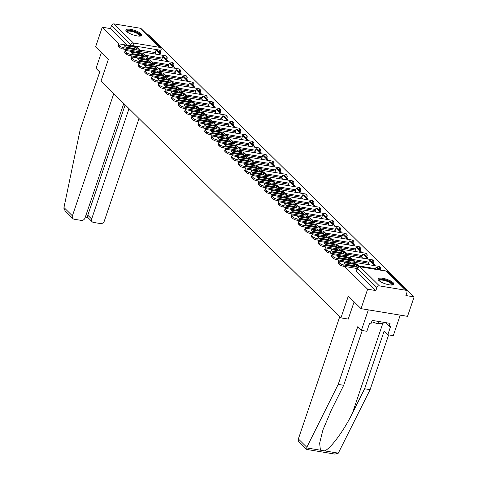 <?xml version="1.0" encoding="UTF-8"?>
<svg xmlns="http://www.w3.org/2000/svg" width="478" height="478" viewBox="0 0 478 478"><rect width="100%" height="100%" fill="white"/><g stroke="black" fill="none" stroke-linecap="round" stroke-linejoin="round"><path stroke-width="0.72" d="M141.064 33.813A8.389 2.366 18.7 0 0 132.478 29.75A8.389 2.366 18.7 0 0 125.863 29.923A8.389 2.366 18.7 0 0 126.556 31.417A8.389 2.366 18.7 0 0 135.143 35.48A8.389 2.366 18.7 0 0 141.757 35.3A8.389 2.366 18.7 0 0 141.064 33.813M393.185 282.725A8.389 2.366 18.7 0 0 384.605 278.662A8.389 2.366 18.7 0 0 377.99 278.841A8.389 2.366 18.7 0 0 378.684 280.329A8.389 2.366 18.7 0 0 387.27 284.392A8.389 2.366 18.7 0 0 393.878 284.219A8.389 2.366 18.7 0 0 393.185 282.725M344.578 266.455L367.63 289.208L361.045 308.657L407.531 316.34L414.115 296.892L148.742 34.9L147.248 34.655M361.045 308.657L348.313 296.079L340.939 317.87L101.031 81.021L108.41 59.23L95.678 46.659L102.256 27.216L119.249 43.994M124.591 49.264L125.917 50.572M131.259 55.848L132.585 57.157M137.921 62.427L139.247 63.735M144.589 69.011L145.915 70.32M151.257 75.59L152.584 76.898M157.919 82.174L159.252 83.483M164.587 88.753L165.914 90.061M171.255 95.337L172.582 96.646M177.924 101.916L179.25 103.224M184.586 108.5L185.912 109.809M191.254 115.079L192.58 116.387M197.922 121.663L199.248 122.971M204.584 128.241L205.916 129.55M211.252 134.826L212.579 136.134M217.92 141.404L219.247 142.713M224.588 147.989L225.915 149.297M231.25 154.567L232.577 155.876M237.919 161.152L239.245 162.46M244.587 167.73L245.913 169.045M251.249 174.315L252.575 175.623M257.917 180.893L259.243 182.208M264.585 187.478L265.911 188.786M271.247 194.056L272.579 195.371M277.915 200.641L279.242 201.949M284.583 207.219L285.91 208.533M291.251 213.803L292.578 215.112M297.914 220.382L299.24 221.696M304.582 226.966L305.908 228.275M311.25 233.545L312.576 234.859M317.912 240.129L319.244 241.438M324.58 246.708L325.906 248.022M331.248 253.292L332.574 254.601M337.916 259.871L339.243 261.185M414.115 296.892L405.888 295.535L406.909 292.506A2.151 1.787 134.6 0 0 406.563 290.666A2.151 1.787 134.6 0 0 405.714 290.242L379.401 285.892A2.151 1.787 134.6 0 0 376.885 287.541L357.526 268.427A2.151 0.609 -161.3 0 1 357.347 268.044L356.319 271.074A2.151 0.609 -161.3 0 0 356.498 271.456L357.526 268.427A2.151 1.787 134.6 0 1 360.048 266.784L379.401 285.892M367.63 289.208L375.857 290.57L376.885 287.541M155.225 52.586L140.15 50.094M102.256 27.216L110.484 28.578L111.511 25.549A2.151 1.787 -45.4 0 1 114.033 23.9L140.341 28.25A2.151 1.787 -45.4 0 1 141.189 28.674L160.548 47.782A2.151 1.787 -45.4 0 0 159.7 47.364L140.341 28.25M161.749 59.601L162.759 60.772M168.411 66.179L169.421 67.356M175.079 72.764L176.089 73.935M181.748 79.342L182.757 80.519M188.41 85.926L189.425 87.098M195.078 92.505L196.088 93.682M201.746 99.089L202.756 100.261M208.414 105.668L209.424 106.845M215.076 112.252L216.086 113.423M221.744 118.831L222.754 120.008M228.412 125.415L229.422 126.586M235.074 131.994L236.09 133.171M241.743 138.578L242.752 139.749M248.411 145.157L249.42 146.334M255.079 151.741L256.089 152.912M261.741 158.32L262.751 159.497M268.409 164.904L269.419 166.075M275.077 171.483L276.087 172.66M281.739 178.067L282.755 179.238M288.407 184.645L289.417 185.823M295.075 191.23L296.085 192.401M301.743 197.808L302.753 198.985M308.406 204.393L309.415 205.564M315.074 210.971L316.083 212.148M321.742 217.556L322.752 218.727M328.404 224.134L329.414 225.311M335.072 230.719L336.082 231.89M341.74 237.297L342.75 238.474M348.402 243.882L349.418 245.053M355.07 250.46L356.08 251.637M361.738 257.045L362.748 258.216M368.407 263.623L369.416 264.8M368.55 263.193L353.475 260.701M361.882 256.614L346.807 254.117M355.22 250.03L340.139 247.538M348.552 243.451L333.477 240.954M341.884 236.867L326.809 234.375M335.221 230.288L320.14 227.791M328.553 223.704L313.472 221.212M321.885 217.126L306.81 214.628M315.217 210.541L300.142 208.049M308.555 203.963L293.474 201.465M301.887 197.378L286.812 194.887M295.219 190.8L280.144 188.302M288.557 184.215L273.476 181.724M281.889 177.637L266.814 175.139M275.22 171.052L260.146 168.561M268.552 164.474L253.477 161.976M261.89 157.889L246.809 155.398M255.222 151.311L240.147 148.813M248.554 144.726L233.479 142.235M241.892 138.148L226.811 135.65M235.224 131.564L220.149 129.072M228.556 124.985L213.481 122.488M221.894 118.401L206.813 115.909M215.225 111.822L200.145 109.325M208.557 105.238L193.482 102.746M201.889 98.659L186.814 96.162M195.227 92.075L180.146 89.583M188.559 85.496L173.484 82.999M181.891 78.912L166.816 76.42M175.229 72.333L160.148 69.836M168.561 65.749L153.48 63.257M161.893 59.17L146.818 56.673M348.289 319.089L340.939 317.87M155.081 53.016L156.091 54.193M349.932 264.967A2.151 0.609 18.7 0 0 350.505 265.338M343.27 258.389A2.151 0.609 18.7 0 0 343.837 258.753M336.602 251.804A2.151 0.609 18.7 0 0 337.169 252.175M329.934 245.226A2.151 0.609 18.7 0 0 330.501 245.59M323.271 238.642A2.151 0.609 18.7 0 0 323.839 239.012M316.603 232.063A2.151 0.609 18.7 0 0 317.171 232.428M309.935 225.479A2.151 0.609 18.7 0 0 310.503 225.849M303.267 218.9A2.151 0.609 18.7 0 0 303.841 219.265M296.605 212.316A2.151 0.609 18.7 0 0 297.173 212.686M289.937 205.737A2.151 0.609 18.7 0 0 290.505 206.102M283.269 199.153A2.151 0.609 18.7 0 0 283.842 199.523M276.607 192.574A2.151 0.609 18.7 0 0 277.174 192.939M269.939 185.99A2.151 0.609 18.7 0 0 270.506 186.36M263.27 179.411A2.151 0.609 18.7 0 0 263.838 179.776M256.602 172.827A2.151 0.609 18.7 0 0 257.176 173.197M249.94 166.248A2.151 0.609 18.7 0 0 250.508 166.613M243.272 159.664A2.151 0.609 18.7 0 0 243.84 160.034M236.604 153.085A2.151 0.609 18.7 0 0 237.178 153.45M229.942 146.501A2.151 0.609 18.7 0 0 230.51 146.871M223.274 139.923A2.151 0.609 18.7 0 0 223.841 140.287M216.606 133.338A2.151 0.609 18.7 0 0 217.173 133.709M209.938 126.76A2.151 0.609 18.7 0 0 210.511 127.124M203.275 120.175A2.151 0.609 18.7 0 0 203.843 120.546M196.607 113.597A2.151 0.609 18.7 0 0 197.175 113.961M189.939 107.012A2.151 0.609 18.7 0 0 190.513 107.383M183.277 100.434A2.151 0.609 18.7 0 0 183.845 100.798M176.609 93.849A2.151 0.609 18.7 0 0 177.177 94.22M169.941 87.265A2.151 0.609 18.7 0 0 170.509 87.635M163.279 80.686A2.151 0.609 18.7 0 0 163.846 81.057M156.611 74.102A2.151 0.609 18.7 0 0 157.178 74.472M149.943 67.523A2.151 0.609 18.7 0 0 150.51 67.894M143.275 60.939A2.151 0.609 18.7 0 0 143.848 61.309M136.612 54.361A2.151 0.609 18.7 0 0 137.18 54.731M375.857 290.57L356.498 271.456M129.944 47.776A2.151 0.609 18.7 0 0 130.512 48.147M110.484 28.578L127.381 45.261M135.274 48.935A6.668 1.882 18.7 0 0 134.7 48.565L135.131 47.292L124.334 45.512A6.668 1.882 -161.3 0 0 126.3 47.453L137.096 49.234A6.668 1.882 18.7 0 0 136.523 48.332A6.668 1.882 18.7 0 0 135.131 47.292M161.11 53.96L157.31 50.208L156.103 50.005L159.903 53.763L161.11 53.96L160.775 54.964M159.562 54.767L159.903 53.763M155.039 53.148L156.103 50.005M137.999 51.481L123.587 49.097A3.227 0.908 -161.3 0 1 119.518 47.37L119.948 46.103A3.227 0.908 18.7 0 0 124.017 47.83L140.006 50.471A2.689 2.229 -45.4 0 1 141.07 51.003A2.689 2.229 -45.4 0 1 141.548 51.785M119.948 46.103L118.705 44.878A3.227 0.908 18.7 0 1 118.442 44.305A3.227 0.908 18.7 0 1 120.211 44.072L136.206 46.719A2.689 2.229 -45.4 0 1 137.264 47.244L141.07 51.003M119.518 47.37L118.275 46.151A3.227 0.908 -161.3 0 1 118.012 45.577L118.442 44.305M134.7 48.565L125.726 47.083M113.776 93.604L72.399 215.841A3.227 2.677 134.6 0 0 72.925 218.595A3.227 2.677 134.6 0 0 74.198 219.229L81.266 220.4A3.227 2.677 134.6 0 0 85.048 217.926L123.784 103.481M72.925 218.595L65.163 210.929L63.885 208.3L63.968 207.512L80.19 129.663L99.705 72.017L96.03 68.384L101.45 52.365M92.17 221.774L87.689 217.353L87.803 215.225L91.645 219.02A3.227 2.677 134.6 0 0 92.17 221.774A3.227 2.677 134.6 0 0 93.443 222.413L100.511 223.579A3.227 2.677 134.6 0 0 104.294 221.111L139.014 118.52M91.645 219.02L129.006 108.637M86.058 214.933L87.803 215.225L125.164 104.843M306.661 449.356L298.893 441.69A3.227 2.677 -45.4 0 1 298.374 438.935L306.81 447.265L306.852 449.451L334.964 454.1L338.305 453.15L370.103 389.672L364.618 388.769L384.127 331.117L387.801 334.743L390.58 326.54L389.092 326.289L390.09 323.361L372.141 320.391L371.149 323.325L369.661 323.08L366.883 331.284L361.398 330.382L368.347 309.858L400.235 315.133L393.292 335.652L387.801 334.743M362.24 330.519L343.694 385.31L331.499 409.73L322.919 429.961L319.651 443.166L320.415 450.192L324.466 450.862C330.131 449.326 344.035 430.582 352.417 413.189L364.618 388.769M343.694 385.31L338.209 384.402L357.723 326.749L361.398 330.382M306.81 447.265L338.209 384.402M370.103 389.672L388.644 334.887M339.75 316.699L298.374 438.935M354.132 301.827L348.235 319.077M385.328 322.572L389.092 326.289M126.688 31.542A7.26 2.049 -161.3 0 1 130.661 30.55A7.26 2.049 -161.3 0 1 138.13 33.197A7.26 2.049 -161.3 0 1 140.12 36.089M139.713 36.113A6.722 1.9 18.7 0 0 139.749 36.041A6.722 1.9 18.7 0 0 137.084 33.4A6.722 1.9 18.7 0 0 130.709 31.249A6.722 1.9 18.7 0 0 127.017 31.727A6.722 1.9 18.7 0 0 126.993 31.805M141.458 35.683A8.335 2.354 18.7 0 0 130.231 30.126A8.335 2.354 18.7 0 0 125.869 30.407M378.815 280.455A7.26 2.049 -161.3 0 1 382.788 279.463A7.26 2.049 -161.3 0 1 390.257 282.116A7.26 2.049 -161.3 0 1 392.241 285.002M391.841 285.025A6.722 1.9 18.7 0 0 391.87 284.954A6.722 1.9 18.7 0 0 389.212 282.319A6.722 1.9 18.7 0 0 382.836 280.162A6.722 1.9 18.7 0 0 379.138 280.646A6.722 1.9 18.7 0 0 379.12 280.717M393.585 284.601A8.335 2.354 18.7 0 0 382.358 279.038A8.335 2.354 18.7 0 0 377.99 279.319M371.687 321.742L377.781 323.803L384.169 322.961L384.354 322.411M378.576 321.455L377.781 323.803M141.936 55.514A6.668 1.882 18.7 0 0 141.369 55.149L141.799 53.877L131.002 52.09A6.668 1.882 -161.3 0 0 132.968 54.032L143.764 55.818A6.668 1.882 18.7 0 0 143.191 54.916A6.668 1.882 18.7 0 0 141.799 53.877M167.778 60.545L163.978 56.786L162.765 56.589L166.571 60.342L167.778 60.545L167.437 61.548M166.23 61.345L166.571 60.342M161.701 59.732L162.765 56.589M144.661 58.065L130.255 55.681A3.227 0.908 -161.3 0 1 126.18 53.954L126.61 52.682A3.227 0.908 18.7 0 0 130.685 54.408L146.674 57.055A2.689 2.229 -45.4 0 1 147.738 57.581A2.689 2.229 -45.4 0 1 148.21 58.37M126.61 52.682L125.373 51.463A3.227 0.908 18.7 0 1 125.105 50.889A3.227 0.908 18.7 0 1 126.879 50.656L142.868 53.297A2.689 2.229 -45.4 0 1 143.932 53.829L147.738 57.581M126.18 53.954L124.943 52.729A3.227 0.908 -161.3 0 1 124.674 52.156L125.105 50.889M141.369 55.149L132.394 53.661M148.604 62.098A6.668 1.882 18.7 0 0 148.037 61.728L148.467 60.461L137.664 58.675A6.668 1.882 -161.3 0 0 139.63 60.616L150.433 62.397A6.668 1.882 18.7 0 0 149.859 61.495A6.668 1.882 18.7 0 0 148.467 60.461M174.446 67.123L170.64 63.371L169.433 63.168L173.239 66.926L174.446 67.123L174.106 68.127M172.899 67.93L173.239 66.926M168.37 66.311L169.433 63.168M151.329 64.644L136.917 62.26A3.227 0.908 -161.3 0 1 132.848 60.533L133.278 59.266A3.227 0.908 18.7 0 0 137.347 60.993L153.342 63.634A2.689 2.229 -45.4 0 1 154.4 64.166A2.689 2.229 -45.4 0 1 154.878 64.948M133.278 59.266L132.042 58.041A3.227 0.908 18.7 0 1 131.773 57.468A3.227 0.908 18.7 0 1 133.547 57.235L149.536 59.881A2.689 2.229 -45.4 0 1 150.6 60.407L154.4 64.166M132.848 60.533L131.611 59.314A3.227 0.908 -161.3 0 1 131.342 58.74L131.773 57.468M148.037 61.728L139.062 60.246M155.272 68.677A6.668 1.882 18.7 0 0 154.699 68.312L155.129 67.04L144.332 65.253A6.668 1.882 -161.3 0 0 146.298 67.195L157.095 68.981A6.668 1.882 18.7 0 0 156.527 68.079A6.668 1.882 18.7 0 0 155.129 67.04M181.114 73.708L177.308 69.949L176.101 69.752L179.901 73.504L181.114 73.708L180.774 74.711M179.561 74.508L179.901 73.504M175.038 72.895L176.101 69.752M157.997 71.228L143.585 68.844A3.227 0.908 -161.3 0 1 139.516 67.117L139.946 65.845A3.227 0.908 18.7 0 0 144.015 67.571L160.005 70.218A2.689 2.229 -45.4 0 1 161.068 70.744A2.689 2.229 -45.4 0 1 161.546 71.533M139.946 65.845L138.704 64.626A3.227 0.908 18.7 0 1 138.441 64.052A3.227 0.908 18.7 0 1 140.215 63.819L156.204 66.46A2.689 2.229 -45.4 0 1 157.268 66.992L161.068 70.744M139.516 67.117L138.273 65.892A3.227 0.908 -161.3 0 1 138.011 65.319L138.441 64.052M154.699 68.312L145.73 66.824M161.934 75.261A6.668 1.882 18.7 0 0 161.367 74.891L161.797 73.624L151 71.837A6.668 1.882 -161.3 0 0 152.966 73.779L163.763 75.56A6.668 1.882 18.7 0 0 163.189 74.658A6.668 1.882 18.7 0 0 161.797 73.624M187.776 80.286L183.976 76.534L182.763 76.331L186.569 80.089L187.776 80.286L187.436 81.29M186.229 81.093L186.569 80.089M181.7 79.473L182.763 76.331M164.659 77.806L150.253 75.422A3.227 0.908 -161.3 0 1 146.178 73.696L146.609 72.429A3.227 0.908 18.7 0 0 150.684 74.156L166.673 76.797A2.689 2.229 -45.4 0 1 167.736 77.328A2.689 2.229 -45.4 0 1 168.214 78.111M146.609 72.429L145.372 71.204A3.227 0.908 18.7 0 1 145.103 70.63A3.227 0.908 18.7 0 1 146.877 70.397L162.873 73.044A2.689 2.229 -45.4 0 1 163.93 73.57L167.736 77.328M146.178 73.696L144.942 72.477A3.227 0.908 -161.3 0 1 144.673 71.903L145.103 70.63M161.367 74.891L152.392 73.409M168.603 81.84A6.668 1.882 18.7 0 0 168.035 81.475L168.465 80.202L157.662 78.416A6.668 1.882 -161.3 0 0 159.628 80.358L170.431 82.144A6.668 1.882 18.7 0 0 169.857 81.242A6.668 1.882 18.7 0 0 168.465 80.202M194.444 86.871L190.638 83.112L189.431 82.915L193.237 86.667L194.444 86.871L194.104 87.874M192.897 87.671L193.237 86.667M188.368 86.058L189.431 82.915M171.327 84.391L156.921 82.007A3.227 0.908 -161.3 0 1 152.846 80.28L153.277 79.007A3.227 0.908 18.7 0 0 157.346 80.734L173.341 83.381A2.689 2.229 -45.4 0 1 174.404 83.907A2.689 2.229 -45.4 0 1 174.876 84.696M153.277 79.007L152.04 77.789A3.227 0.908 18.7 0 1 151.771 77.215A3.227 0.908 18.7 0 1 153.546 76.982L169.535 79.623A2.689 2.229 -45.4 0 1 170.598 80.155L174.404 83.907M152.846 80.28L151.61 79.055A3.227 0.908 -161.3 0 1 151.341 78.482L151.771 77.215M168.035 81.475L159.06 79.987M175.271 88.424A6.668 1.882 18.7 0 0 174.697 88.054L175.127 86.787L164.33 85A6.668 1.882 -161.3 0 0 166.296 86.942L177.093 88.723A6.668 1.882 18.7 0 0 176.525 87.821A6.668 1.882 18.7 0 0 175.127 86.787M201.113 93.449L197.306 89.697L196.1 89.494L199.9 93.252L201.113 93.449L200.772 94.453M199.559 94.256L199.9 93.252M195.036 92.636L196.1 89.494M177.995 90.969L163.584 88.585A3.227 0.908 -161.3 0 1 159.515 86.859L159.945 85.592A3.227 0.908 18.7 0 0 164.014 87.319L180.009 89.96A2.689 2.229 -45.4 0 1 181.066 90.491A2.689 2.229 -45.4 0 1 181.544 91.274M159.945 85.592L158.702 84.367A3.227 0.908 18.7 0 1 158.439 83.793A3.227 0.908 18.7 0 1 160.214 83.56L176.203 86.207A2.689 2.229 -45.4 0 1 177.266 86.733L181.066 90.491M159.515 86.859L158.272 85.64A3.227 0.908 -161.3 0 1 158.009 85.066L158.439 83.793M174.697 88.054L165.729 86.572M181.933 95.003A6.668 1.882 18.7 0 0 181.365 94.638L181.795 93.365L170.999 91.579A6.668 1.882 -161.3 0 0 172.964 93.521L183.761 95.307A6.668 1.882 18.7 0 0 183.188 94.405A6.668 1.882 18.7 0 0 181.795 93.365M207.775 100.033L203.975 96.275L202.768 96.078L206.568 99.83L207.775 100.033L207.434 101.037M206.227 100.834L206.568 99.83M201.698 99.221L202.768 96.078M184.663 97.554L170.252 95.17A3.227 0.908 -161.3 0 1 166.183 93.443L166.613 92.17A3.227 0.908 18.7 0 0 170.682 93.897L186.671 96.544A2.689 2.229 -45.4 0 1 187.734 97.07A2.689 2.229 -45.4 0 1 188.213 97.859M166.613 92.17L165.37 90.951A3.227 0.908 18.7 0 1 165.101 90.378A3.227 0.908 18.7 0 1 166.876 90.145L182.871 92.786A2.689 2.229 -45.4 0 1 183.928 93.318L187.734 97.07M166.183 93.443L164.94 92.218A3.227 0.908 -161.3 0 1 164.677 91.645L165.101 90.378M181.365 94.638L172.391 93.15M188.601 101.587A6.668 1.882 18.7 0 0 188.033 101.217L188.463 99.95L177.661 98.163A6.668 1.882 -161.3 0 0 179.626 100.105L190.429 101.886A6.668 1.882 18.7 0 0 189.856 100.983A6.668 1.882 18.7 0 0 188.463 99.95M214.443 106.612L210.643 102.86L209.43 102.656L213.236 106.415L214.443 106.612L214.102 107.616M212.895 107.419L213.236 106.415M208.366 105.799L209.43 102.656M191.325 104.132L176.92 101.748A3.227 0.908 -161.3 0 1 172.845 100.022L173.275 98.755A3.227 0.908 18.7 0 0 177.35 100.482L193.339 103.123A2.689 2.229 -45.4 0 1 194.403 103.654A2.689 2.229 -45.4 0 1 194.875 104.437M173.275 98.755L172.038 97.53A3.227 0.908 18.7 0 1 171.769 96.956A3.227 0.908 18.7 0 1 173.544 96.723L189.533 99.37A2.689 2.229 -45.4 0 1 190.597 99.896L194.403 103.654M172.845 100.022L171.608 98.803A3.227 0.908 -161.3 0 1 171.339 98.229L171.769 96.956M188.033 101.217L179.059 99.735M195.269 108.165A6.668 1.882 18.7 0 0 194.701 107.801L195.132 106.528L184.329 104.742A6.668 1.882 -161.3 0 0 186.295 106.684L197.097 108.47A6.668 1.882 18.7 0 0 196.524 107.568A6.668 1.882 18.7 0 0 195.132 106.528M221.111 113.196L217.305 109.438L216.098 109.241L219.904 112.993L221.111 113.196L220.77 114.2M219.563 113.997L219.904 112.993M215.034 112.384L216.098 109.241M197.994 110.717L183.582 108.333A3.227 0.908 -161.3 0 1 179.513 106.606L179.943 105.333A3.227 0.908 18.7 0 0 184.012 107.06L200.007 109.707A2.689 2.229 -45.4 0 1 201.065 110.233A2.689 2.229 -45.4 0 1 201.543 111.021M179.943 105.333L178.706 104.114A3.227 0.908 18.7 0 1 178.437 103.541A3.227 0.908 18.7 0 1 180.212 103.308L196.201 105.949A2.689 2.229 -45.4 0 1 197.265 106.48L201.065 110.233M179.513 106.606L178.276 105.381A3.227 0.908 -161.3 0 1 178.007 104.807L178.437 103.541M194.701 107.801L185.727 106.313M201.937 114.75A6.668 1.882 18.7 0 0 201.363 114.379L201.794 113.113L190.997 111.326A6.668 1.882 -161.3 0 0 192.963 113.268L203.759 115.049A6.668 1.882 18.7 0 0 203.192 114.146A6.668 1.882 18.7 0 0 201.794 113.113M227.773 119.775L223.973 116.023L222.766 115.819L226.566 119.578L227.773 119.775L227.438 120.779M226.225 120.581L226.566 119.578M221.702 118.962L222.766 115.819M204.662 117.295L190.25 114.911A3.227 0.908 -161.3 0 1 186.181 113.184L186.611 111.918A3.227 0.908 18.7 0 0 190.68 113.644L206.669 116.285A2.689 2.229 -45.4 0 1 207.733 116.817A2.689 2.229 -45.4 0 1 208.211 117.6M186.611 111.918L185.368 110.693A3.227 0.908 18.7 0 1 185.106 110.119A3.227 0.908 18.7 0 1 186.874 109.886L202.869 112.533A2.689 2.229 -45.4 0 1 203.933 113.059L207.733 116.817M186.181 113.184L184.938 111.966A3.227 0.908 -161.3 0 1 184.675 111.392L185.106 110.119M201.363 114.379L192.395 112.898M208.599 121.328A6.668 1.882 18.7 0 0 208.032 120.964L208.462 119.691L197.665 117.905A6.668 1.882 -161.3 0 0 199.631 119.847L210.428 121.633A6.668 1.882 18.7 0 0 209.854 120.731A6.668 1.882 18.7 0 0 208.462 119.691M234.441 126.359L230.641 122.601L229.428 122.404L233.234 126.156L234.441 126.359L234.101 127.363M232.894 127.16L233.234 126.156M228.364 125.547L229.428 122.404M211.324 123.88L196.918 121.496A3.227 0.908 -161.3 0 1 192.843 119.769L193.273 118.496A3.227 0.908 18.7 0 0 197.348 120.223L213.337 122.87A2.689 2.229 -45.4 0 1 214.401 123.396A2.689 2.229 -45.4 0 1 214.879 124.184M193.273 118.496L192.036 117.277A3.227 0.908 18.7 0 1 191.768 116.704A3.227 0.908 18.7 0 1 193.542 116.471L209.537 119.112A2.689 2.229 -45.4 0 1 210.595 119.643L214.401 123.396M192.843 119.769L191.606 118.544A3.227 0.908 -161.3 0 1 191.337 117.97L191.768 116.704M208.032 120.964L199.057 119.476M215.267 127.913A6.668 1.882 18.7 0 0 214.7 127.542L215.13 126.276L204.327 124.489A6.668 1.882 -161.3 0 0 206.293 126.431L217.096 128.212A6.668 1.882 18.7 0 0 216.522 127.309A6.668 1.882 18.7 0 0 215.13 126.276M241.109 132.938L237.303 129.185L236.096 128.982L239.902 132.741L241.109 132.938L240.769 133.942M239.562 133.744L239.902 132.741M235.033 132.125L236.096 128.982M217.992 130.458L203.58 128.074A3.227 0.908 -161.3 0 1 199.511 126.347L199.941 125.081A3.227 0.908 18.7 0 0 204.01 126.807L220.005 129.448A2.689 2.229 -45.4 0 1 221.063 129.98A2.689 2.229 -45.4 0 1 221.541 130.763M199.941 125.081L198.705 123.856A3.227 0.908 18.7 0 1 198.436 123.282A3.227 0.908 18.7 0 1 200.21 123.049L216.199 125.696A2.689 2.229 -45.4 0 1 217.263 126.222L221.063 129.98M199.511 126.347L198.274 125.128A3.227 0.908 -161.3 0 1 198.006 124.555L198.436 123.282M214.7 127.542L205.725 126.061M221.935 134.491A6.668 1.882 18.7 0 0 221.362 134.127L221.792 132.854L210.995 131.068A6.668 1.882 -161.3 0 0 212.961 133.009L223.758 134.796A6.668 1.882 18.7 0 0 223.19 133.894A6.668 1.882 18.7 0 0 221.792 132.854M247.777 139.522L243.971 135.764L242.764 135.567L246.564 139.319L247.777 139.522L247.437 140.526M246.224 140.323L246.564 139.319M241.701 138.71L242.764 135.567M224.66 137.043L210.248 134.659A3.227 0.908 -161.3 0 1 206.179 132.932L206.61 131.659A3.227 0.908 18.7 0 0 210.679 133.386L226.668 136.033A2.689 2.229 -45.4 0 1 227.731 136.559A2.689 2.229 -45.4 0 1 228.209 137.347M206.61 131.659L205.367 130.44A3.227 0.908 18.7 0 1 205.104 129.867A3.227 0.908 18.7 0 1 206.878 129.634L222.868 132.275A2.689 2.229 -45.4 0 1 223.931 132.806L227.731 136.559M206.179 132.932L204.937 131.707A3.227 0.908 -161.3 0 1 204.674 131.133L205.104 129.867M221.362 134.127L212.393 132.639M228.598 141.076A6.668 1.882 18.7 0 0 228.03 140.705L228.46 139.439L217.663 137.652A6.668 1.882 -161.3 0 0 219.629 139.594L230.426 141.374A6.668 1.882 18.7 0 0 229.852 140.472A6.668 1.882 18.7 0 0 228.46 139.439M254.439 146.101L250.639 142.348L249.432 142.145L253.232 145.904L254.439 146.101L254.099 147.105M252.892 146.907L253.232 145.904M248.363 145.288L249.432 142.145M231.322 143.621L216.916 141.237A3.227 0.908 -161.3 0 1 212.847 139.51L213.272 138.244A3.227 0.908 18.7 0 0 217.347 139.97L233.336 142.611A2.689 2.229 -45.4 0 1 234.399 143.143A2.689 2.229 -45.4 0 1 234.877 143.926M213.272 138.244L212.035 137.019A3.227 0.908 18.7 0 1 211.766 136.445A3.227 0.908 18.7 0 1 213.541 136.212L229.536 138.859A2.689 2.229 -45.4 0 1 230.593 139.385L234.399 143.143M212.847 139.51L211.605 138.291A3.227 0.908 -161.3 0 1 211.336 137.718L211.766 136.445M228.03 140.705L219.055 139.223M235.266 147.654A6.668 1.882 18.7 0 0 234.698 147.29L235.128 146.017L224.325 144.231A6.668 1.882 -161.3 0 0 226.291 146.172L237.094 147.959A6.668 1.882 18.7 0 0 236.52 147.057A6.668 1.882 18.7 0 0 235.128 146.017M261.108 152.685L257.307 148.927L256.094 148.73L259.901 152.482L261.108 152.685L260.767 153.689M259.56 153.486L259.901 152.482M255.031 151.873L256.094 148.73M237.99 150.206L223.584 147.822A3.227 0.908 -161.3 0 1 219.51 146.095L219.94 144.822A3.227 0.908 18.7 0 0 224.015 146.549L240.004 149.196A2.689 2.229 -45.4 0 1 241.067 149.722A2.689 2.229 -45.4 0 1 241.539 150.51M219.94 144.822L218.703 143.603A3.227 0.908 18.7 0 1 218.434 143.03A3.227 0.908 18.7 0 1 220.209 142.797L236.198 145.437A2.689 2.229 -45.4 0 1 237.261 145.969L241.067 149.722M219.51 146.095L218.273 144.87A3.227 0.908 -161.3 0 1 218.004 144.296L218.434 143.03M234.698 147.29L225.724 145.802M241.934 154.239A6.668 1.882 18.7 0 0 241.366 153.868L241.79 152.602L230.994 150.815A6.668 1.882 -161.3 0 0 232.959 152.757L243.756 154.537A6.668 1.882 18.7 0 0 243.188 153.635A6.668 1.882 18.7 0 0 241.79 152.602M267.776 159.264L263.97 155.511L262.763 155.308L266.563 159.066L267.776 159.264L267.435 160.267M266.228 160.07L266.563 159.066M261.699 158.451L262.763 155.308M244.658 156.784L230.247 154.4A3.227 0.908 -161.3 0 1 226.178 152.673L226.608 151.407A3.227 0.908 18.7 0 0 230.677 153.133L246.672 155.774A2.689 2.229 -45.4 0 1 247.729 156.306A2.689 2.229 -45.4 0 1 248.207 157.089M226.608 151.407L225.365 150.182A3.227 0.908 18.7 0 1 225.102 149.608A3.227 0.908 18.7 0 1 226.877 149.375L242.866 152.022A2.689 2.229 -45.4 0 1 243.929 152.548L247.729 156.306M226.178 152.673L224.941 151.454A3.227 0.908 -161.3 0 1 224.672 150.881L225.102 149.608M241.366 153.868L232.392 152.386M248.602 160.817A6.668 1.882 18.7 0 0 248.028 160.453L248.458 159.18L237.662 157.393A6.668 1.882 -161.3 0 0 239.627 159.335L250.424 161.122A6.668 1.882 18.7 0 0 249.857 160.22A6.668 1.882 18.7 0 0 248.458 159.18M274.438 165.848L270.638 162.09L269.431 161.893L273.231 165.645L274.438 165.848L274.103 166.852M272.89 166.649L273.231 165.645M268.367 165.035L269.431 161.893M251.326 163.368L236.915 160.984A3.227 0.908 -161.3 0 1 232.846 159.258L233.276 157.985A3.227 0.908 18.7 0 0 237.345 159.712L253.334 162.359A2.689 2.229 -45.4 0 1 254.398 162.884A2.689 2.229 -45.4 0 1 254.876 163.673M233.276 157.985L232.033 156.766A3.227 0.908 18.7 0 1 231.77 156.192A3.227 0.908 18.7 0 1 233.539 155.959L249.534 158.6A2.689 2.229 -45.4 0 1 250.591 159.132L254.398 162.884M232.846 159.258L231.603 158.033A3.227 0.908 -161.3 0 1 231.34 157.459L231.77 156.192M248.028 160.453L239.06 158.965M255.264 167.402A6.668 1.882 18.7 0 0 254.696 167.031L255.127 165.764L244.33 163.978A6.668 1.882 -161.3 0 0 246.295 165.92L257.092 167.7A6.668 1.882 18.7 0 0 256.519 166.798A6.668 1.882 18.7 0 0 255.127 165.764M281.106 172.427L277.306 168.674L276.093 168.471L279.899 172.229L281.106 172.427L280.765 173.43M279.558 173.233L279.899 172.229M275.029 171.614L276.093 168.471M257.989 169.947L243.583 167.563A3.227 0.908 -161.3 0 1 239.508 165.836L239.938 164.569A3.227 0.908 18.7 0 0 244.013 166.296L260.002 168.937A2.689 2.229 -45.4 0 1 261.066 169.469A2.689 2.229 -45.4 0 1 261.544 170.252M239.938 164.569L238.701 163.345A3.227 0.908 18.7 0 1 238.432 162.771A3.227 0.908 18.7 0 1 240.207 162.538L256.196 165.185A2.689 2.229 -45.4 0 1 257.26 165.711L261.066 169.469M239.508 165.836L238.271 164.617A3.227 0.908 -161.3 0 1 238.002 164.044L238.432 162.771M254.696 167.031L245.722 165.549M261.932 173.98A6.668 1.882 18.7 0 0 261.364 173.616L261.795 172.343L250.992 170.556A6.668 1.882 -161.3 0 0 252.958 172.498L263.76 174.285A6.668 1.882 18.7 0 0 263.187 173.383A6.668 1.882 18.7 0 0 261.795 172.343M287.774 179.011L283.968 175.253L282.761 175.056L286.567 178.808L287.774 179.011L287.433 180.015M286.226 179.812L286.567 178.808M281.697 178.198L282.761 175.056M264.657 176.531L250.245 174.147A3.227 0.908 -161.3 0 1 246.176 172.421L246.606 171.148A3.227 0.908 18.7 0 0 250.675 172.875L266.67 175.522A2.689 2.229 -45.4 0 1 267.728 176.047A2.689 2.229 -45.4 0 1 268.206 176.836M246.606 171.148L245.369 169.929A3.227 0.908 18.7 0 1 245.1 169.355A3.227 0.908 18.7 0 1 246.875 169.122L262.864 171.763A2.689 2.229 -45.4 0 1 263.928 172.295L267.728 176.047M246.176 172.421L244.939 171.196A3.227 0.908 -161.3 0 1 244.67 170.622L245.1 169.355M261.364 173.616L252.39 172.128M268.6 180.565A6.668 1.882 18.7 0 0 268.027 180.194L268.457 178.927L257.66 177.141A6.668 1.882 -161.3 0 0 259.626 179.083L270.423 180.863A6.668 1.882 18.7 0 0 269.855 179.961A6.668 1.882 18.7 0 0 268.457 178.927M294.442 185.589L290.636 181.837L289.429 181.634L293.229 185.392L294.442 185.589L294.101 186.593M292.889 186.396L293.229 185.392M288.365 184.777L289.429 181.634M271.325 183.11L256.913 180.726A3.227 0.908 -161.3 0 1 252.844 178.999L253.274 177.732A3.227 0.908 18.7 0 0 257.343 179.459L273.332 182.1A2.689 2.229 -45.4 0 1 274.396 182.632A2.689 2.229 -45.4 0 1 274.874 183.415M253.274 177.732L252.031 176.507A3.227 0.908 18.7 0 1 251.769 175.934A3.227 0.908 18.7 0 1 253.543 175.701L269.532 178.348A2.689 2.229 -45.4 0 1 270.596 178.88L274.396 182.632M252.844 178.999L251.601 177.78A3.227 0.908 -161.3 0 1 251.338 177.207L251.769 175.934M268.027 180.194L259.058 178.712M275.262 187.143A6.668 1.882 18.7 0 0 274.695 186.779L275.125 185.506L264.328 183.719A6.668 1.882 -161.3 0 0 266.294 185.661L277.091 187.448A6.668 1.882 18.7 0 0 276.517 186.545A6.668 1.882 18.7 0 0 275.125 185.506M301.104 192.174L297.304 188.416L296.091 188.218L299.897 191.971L301.104 192.174L300.764 193.178M299.557 192.975L299.897 191.971M295.028 191.361L296.091 188.218M277.987 189.694L263.581 187.31A3.227 0.908 -161.3 0 1 259.506 185.584L259.936 184.311A3.227 0.908 18.7 0 0 264.011 186.038L280 188.685A2.689 2.229 -45.4 0 1 281.064 189.21A2.689 2.229 -45.4 0 1 281.542 189.999M259.936 184.311L258.7 183.092A3.227 0.908 18.7 0 1 258.431 182.518A3.227 0.908 18.7 0 1 260.205 182.285L276.2 184.926A2.689 2.229 -45.4 0 1 277.258 185.458L281.064 189.21M259.506 185.584L258.269 184.359A3.227 0.908 -161.3 0 1 258.001 183.785L258.431 182.518M274.695 186.779L265.72 185.291M281.93 193.727A6.668 1.882 18.7 0 0 281.363 193.357L281.793 192.09L270.99 190.304A6.668 1.882 -161.3 0 0 272.956 192.246L283.759 194.026A6.668 1.882 18.7 0 0 283.185 193.124A6.668 1.882 18.7 0 0 281.793 192.09M307.772 198.752L303.966 195L302.759 194.797L306.565 198.555L307.772 198.752L307.432 199.756M306.225 199.559L306.565 198.555M301.696 197.94L302.759 194.797M284.655 196.273L270.249 193.889A3.227 0.908 -161.3 0 1 266.174 192.162L266.605 190.895A3.227 0.908 18.7 0 0 270.673 192.622L286.669 195.263A2.689 2.229 -45.4 0 1 287.732 195.795A2.689 2.229 -45.4 0 1 288.204 196.578M266.605 190.895L265.368 189.67A3.227 0.908 18.7 0 1 265.099 189.097A3.227 0.908 18.7 0 1 266.873 188.864L282.862 191.511A2.689 2.229 -45.4 0 1 283.926 192.042L287.732 195.795M266.174 192.162L264.937 190.943A3.227 0.908 -161.3 0 1 264.669 190.369L265.099 189.097M281.363 193.357L272.388 191.875M288.598 200.306A6.668 1.882 18.7 0 0 288.025 199.941L288.455 198.669L277.658 196.882A6.668 1.882 -161.3 0 0 279.624 198.824L290.421 200.611A6.668 1.882 18.7 0 0 289.853 199.708A6.668 1.882 18.7 0 0 288.455 198.669M314.44 205.337L310.634 201.579L309.427 201.381L313.227 205.134L314.44 205.337L314.1 206.341M312.893 206.138L313.227 205.134M308.364 204.524L309.427 201.381M291.323 202.857L276.911 200.473A3.227 0.908 -161.3 0 1 272.842 198.746L273.273 197.474A3.227 0.908 18.7 0 0 277.342 199.201L293.337 201.847A2.689 2.229 -45.4 0 1 294.394 202.373A2.689 2.229 -45.4 0 1 294.872 203.162M273.273 197.474L272.03 196.255A3.227 0.908 18.7 0 1 271.767 195.681A3.227 0.908 18.7 0 1 273.541 195.448L289.531 198.089A2.689 2.229 -45.4 0 1 290.594 198.621L294.394 202.373M272.842 198.746L271.6 197.522A3.227 0.908 -161.3 0 1 271.337 196.948L271.767 195.681M288.025 199.941L279.056 198.454M295.261 206.89A6.668 1.882 18.7 0 0 294.693 206.52L295.123 205.253L284.326 203.467A6.668 1.882 -161.3 0 0 286.292 205.409L297.089 207.189A6.668 1.882 18.7 0 0 296.515 206.287A6.668 1.882 18.7 0 0 295.123 205.253M321.102 211.915L317.302 208.163L316.095 207.96L319.896 211.718L321.102 211.915L320.768 212.919M319.555 212.722L319.896 211.718M315.032 211.103L316.095 207.96M297.991 209.436L283.579 207.052A3.227 0.908 -161.3 0 1 279.511 205.325L279.941 204.058A3.227 0.908 18.7 0 0 284.01 205.785L299.999 208.426A2.689 2.229 -45.4 0 1 301.062 208.958A2.689 2.229 -45.4 0 1 301.54 209.74M279.941 204.058L278.698 202.833A3.227 0.908 18.7 0 1 278.435 202.26A3.227 0.908 18.7 0 1 280.204 202.027L296.199 204.674A2.689 2.229 -45.4 0 1 297.256 205.205L301.062 208.958M279.511 205.325L278.268 204.106A3.227 0.908 -161.3 0 1 278.005 203.532L278.435 202.26M294.693 206.52L285.719 205.038M301.929 213.469A6.668 1.882 18.7 0 0 301.361 213.104L301.791 211.832L290.988 210.045A6.668 1.882 -161.3 0 0 292.954 211.987L303.757 213.774A6.668 1.882 18.7 0 0 303.183 212.871A6.668 1.882 18.7 0 0 301.791 211.832M327.771 218.5L323.97 214.742L322.758 214.544L326.564 218.297L327.771 218.5L327.43 219.504M326.223 219.3L326.564 218.297M321.694 217.687L322.758 214.544M304.653 216.02L290.248 213.636A3.227 0.908 -161.3 0 1 286.173 211.909L286.603 210.637A3.227 0.908 18.7 0 0 290.678 212.363L306.667 215.01A2.689 2.229 -45.4 0 1 307.73 215.536A2.689 2.229 -45.4 0 1 308.202 216.325M286.603 210.637L285.366 209.418A3.227 0.908 18.7 0 1 285.097 208.844A3.227 0.908 18.7 0 1 286.872 208.611L302.861 211.252A2.689 2.229 -45.4 0 1 303.924 211.784L307.73 215.536M286.173 211.909L284.936 210.684A3.227 0.908 -161.3 0 1 284.667 210.111L285.097 208.844M301.361 213.104L292.387 211.617M308.597 220.053A6.668 1.882 18.7 0 0 308.029 219.683L308.459 218.416L297.657 216.63A6.668 1.882 -161.3 0 0 299.622 218.571L310.425 220.352A6.668 1.882 18.7 0 0 309.852 219.45A6.668 1.882 18.7 0 0 308.459 218.416M334.439 225.078L330.633 221.326L329.426 221.123L333.232 224.881L334.439 225.078L334.098 226.082M332.891 225.885L333.232 224.881M328.362 224.266L329.426 221.123M311.321 222.599L296.91 220.215A3.227 0.908 -161.3 0 1 292.841 218.488L293.271 217.221A3.227 0.908 18.7 0 0 297.34 218.948L313.335 221.589A2.689 2.229 -45.4 0 1 314.393 222.121A2.689 2.229 -45.4 0 1 314.871 222.903M293.271 217.221L292.034 215.996A3.227 0.908 18.7 0 1 291.765 215.423A3.227 0.908 18.7 0 1 293.54 215.19L309.529 217.837A2.689 2.229 -45.4 0 1 310.592 218.368L314.393 222.121M292.841 218.488L291.604 217.269A3.227 0.908 -161.3 0 1 291.335 216.695L291.765 215.423M308.029 219.683L299.055 218.201M315.265 226.632A6.668 1.882 18.7 0 0 314.691 226.267L315.122 224.995L304.325 223.208A6.668 1.882 -161.3 0 0 306.29 225.15L317.087 226.936A6.668 1.882 18.7 0 0 316.52 226.034A6.668 1.882 18.7 0 0 315.122 224.995M341.107 231.663L337.301 227.904L336.094 227.707L339.894 231.46L341.107 231.663L340.766 232.666M339.553 232.463L339.894 231.46M335.03 230.85L336.094 227.707M317.99 229.183L303.578 226.799A3.227 0.908 -161.3 0 1 299.509 225.072L299.939 223.8A3.227 0.908 18.7 0 0 304.008 225.526L319.997 228.173A2.689 2.229 -45.4 0 1 321.061 228.699A2.689 2.229 -45.4 0 1 321.539 229.488M299.939 223.8L298.696 222.581A3.227 0.908 18.7 0 1 298.433 222.007A3.227 0.908 18.7 0 1 300.208 221.774L316.197 224.415A2.689 2.229 -45.4 0 1 317.261 224.947L321.061 228.699M299.509 225.072L298.266 223.847A3.227 0.908 -161.3 0 1 298.003 223.274L298.433 222.007M314.691 226.267L305.723 224.78M321.927 233.216A6.668 1.882 18.7 0 0 321.359 232.846L321.79 231.579L310.993 229.793A6.668 1.882 -161.3 0 0 312.959 231.734L323.755 233.515A6.668 1.882 18.7 0 0 323.182 232.613A6.668 1.882 18.7 0 0 321.79 231.579M347.769 238.241L343.969 234.489L342.756 234.286L346.562 238.044L347.769 238.241L347.428 239.245M346.221 239.048L346.562 238.044M341.692 237.429L342.756 234.286M324.652 235.762L310.246 233.378A3.227 0.908 -161.3 0 1 306.171 231.651L306.601 230.384A3.227 0.908 18.7 0 0 310.676 232.111L326.665 234.752A2.689 2.229 -45.4 0 1 327.729 235.284A2.689 2.229 -45.4 0 1 328.207 236.066M306.601 230.384L305.364 229.159A3.227 0.908 18.7 0 1 305.095 228.586A3.227 0.908 18.7 0 1 306.87 228.353L322.865 230.999A2.689 2.229 -45.4 0 1 323.923 231.531L327.729 235.284M306.171 231.651L304.934 230.432A3.227 0.908 -161.3 0 1 304.665 229.858L305.095 228.586M321.359 232.846L312.385 231.364M328.595 239.795A6.668 1.882 18.7 0 0 328.028 239.43L328.458 238.158L317.655 236.371A6.668 1.882 -161.3 0 0 319.621 238.313L330.423 240.099A6.668 1.882 18.7 0 0 329.85 239.197A6.668 1.882 18.7 0 0 328.458 238.158M354.437 244.826L350.631 241.067L349.424 240.87L353.23 244.622L354.437 244.826L354.096 245.829M352.889 245.626L353.23 244.622M348.36 244.013L349.424 240.87M331.32 242.346L316.908 239.962A3.227 0.908 -161.3 0 1 312.839 238.235L313.269 236.963A3.227 0.908 18.7 0 0 317.338 238.689L333.333 241.336A2.689 2.229 -45.4 0 1 334.397 241.862A2.689 2.229 -45.4 0 1 334.869 242.651M313.269 236.963L312.032 235.744A3.227 0.908 18.7 0 1 311.764 235.17A3.227 0.908 18.7 0 1 313.538 234.937L329.527 237.578A2.689 2.229 -45.4 0 1 330.591 238.11L334.397 241.862M312.839 238.235L311.602 237.01A3.227 0.908 -161.3 0 1 311.333 236.437L311.764 235.17M328.028 239.43L319.053 237.942M335.263 246.379A6.668 1.882 18.7 0 0 334.69 246.009L335.12 244.742L324.323 242.955A6.668 1.882 -161.3 0 0 326.289 244.897L337.086 246.678A6.668 1.882 18.7 0 0 336.518 245.776A6.668 1.882 18.7 0 0 335.12 244.742M361.105 251.404L357.299 247.652L356.092 247.449L359.892 251.207L361.105 251.404L360.765 252.408M359.552 252.211L359.892 251.207M355.029 250.591L356.092 247.449M337.988 248.924L323.576 246.54A3.227 0.908 -161.3 0 1 319.507 244.814L319.937 243.547A3.227 0.908 18.7 0 0 324.006 245.274L339.995 247.915A2.689 2.229 -45.4 0 1 341.059 248.446A2.689 2.229 -45.4 0 1 341.537 249.229M319.937 243.547L318.695 242.322A3.227 0.908 18.7 0 1 318.432 241.749A3.227 0.908 18.7 0 1 320.206 241.515L336.195 244.162A2.689 2.229 -45.4 0 1 337.259 244.694L341.059 248.446M319.507 244.814L318.264 243.595A3.227 0.908 -161.3 0 1 318.001 243.021L318.432 241.749M334.69 246.009L325.721 244.527M341.925 252.958A6.668 1.882 18.7 0 0 341.358 252.593L341.788 251.32L330.991 249.534A6.668 1.882 -161.3 0 0 332.957 251.476L343.754 253.262A6.668 1.882 18.7 0 0 343.18 252.36A6.668 1.882 18.7 0 0 341.788 251.32M367.767 257.989L363.967 254.23L362.76 254.033L366.56 257.785L367.767 257.989L367.427 258.992M366.22 258.789L366.56 257.785M361.691 257.176L362.76 254.033M344.656 255.509L330.244 253.125A3.227 0.908 -161.3 0 1 326.175 251.398L326.599 250.125A3.227 0.908 18.7 0 0 330.674 251.852L346.664 254.499A2.689 2.229 -45.4 0 1 347.727 255.025A2.689 2.229 -45.4 0 1 348.205 255.814M326.599 250.125L325.363 248.907A3.227 0.908 18.7 0 1 325.094 248.333A3.227 0.908 18.7 0 1 326.868 248.1L342.863 250.741A2.689 2.229 -45.4 0 1 343.921 251.273L347.727 255.025M326.175 251.398L324.932 250.173A3.227 0.908 -161.3 0 1 324.67 249.6L325.094 248.333M341.358 252.593L332.383 251.105M348.593 259.542A6.668 1.882 18.7 0 0 348.026 259.172L348.456 257.905L337.653 256.118A6.668 1.882 -161.3 0 0 339.619 258.06L350.422 259.841A6.668 1.882 18.7 0 0 349.848 258.939A6.668 1.882 18.7 0 0 348.456 257.905M374.435 264.567L370.635 260.815L369.422 260.612L373.228 264.37L374.435 264.567L374.095 265.571M372.888 265.374L373.228 264.37M368.359 263.754L369.422 260.612M351.318 262.087L336.912 259.703A3.227 0.908 -161.3 0 1 332.837 257.983L333.268 256.71A3.227 0.908 18.7 0 0 337.343 258.437L353.332 261.078A2.689 2.229 -45.4 0 1 354.395 261.609A2.689 2.229 -45.4 0 1 354.867 262.392M333.268 256.71L332.031 255.485A3.227 0.908 18.7 0 1 331.762 254.911A3.227 0.908 18.7 0 1 333.536 254.678L349.526 257.325A2.689 2.229 -45.4 0 1 350.589 257.857L354.395 261.609M332.837 257.983L331.601 256.758A3.227 0.908 -161.3 0 1 331.332 256.184L331.762 254.911M348.026 259.172L339.051 257.69M355.262 266.121A6.668 1.882 18.7 0 0 354.694 265.756L355.124 264.483L344.321 262.697A6.668 1.882 -161.3 0 0 346.287 264.639L357.084 266.425A6.668 1.882 18.7 0 0 356.516 265.523A6.668 1.882 18.7 0 0 355.124 264.483M379.885 269.945L377.297 267.393L376.09 267.196L378.672 269.747M375.409 269.204L376.09 267.196M357.18 268.534L343.574 266.288A3.227 0.908 -161.3 0 1 339.505 264.561L339.936 263.288A3.227 0.908 18.7 0 0 344.005 265.015L357.789 267.298M339.936 263.288L338.699 262.069A3.227 0.908 18.7 0 1 338.43 261.496A3.227 0.908 18.7 0 1 340.205 261.263L356.194 263.904A2.689 2.229 -45.4 0 1 357.257 264.436L359.432 266.587M339.505 264.561L338.269 263.336A3.227 0.908 -161.3 0 1 338 262.763L338.43 261.496M354.694 265.756L345.719 264.268M405.714 290.242L386.355 271.134L360.048 266.784A2.151 1.034 -80.6 0 0 359.737 266.616A2.151 2.151 0 0 0 357.347 268.044M159.234 52.108L159.891 50.16L133.583 45.81A2.151 0.609 -161.3 0 1 130.87 44.657L111.511 25.549M133.428 46.258L133.583 45.81A2.151 1.034 99.4 0 0 133.392 43.014L159.7 47.364A2.151 1.034 99.4 0 1 159.891 50.16A2.151 0.609 -161.3 0 0 161.074 50.005A2.151 2.151 0 0 0 160.548 47.782M114.033 23.9L133.392 43.014A2.151 1.787 134.6 0 0 130.87 44.657L130.488 45.774M375.583 268.702L358.757 265.917M368.914 262.117L352.095 259.339M362.246 255.539L345.427 252.754M355.584 248.954L338.759 246.176M348.916 242.376L332.096 239.592M342.248 235.791L325.428 233.013M335.58 229.213L318.76 226.429M328.918 222.629L312.092 219.85M322.25 216.05L305.43 213.266M315.582 209.466L298.762 206.687M308.919 202.887L292.094 200.103M302.251 196.303L285.432 193.524M295.583 189.724L278.764 186.94M288.915 183.14L272.096 180.361M282.253 176.561L265.427 173.777M275.585 169.977L258.765 167.198M268.917 163.398L252.097 160.614M262.255 156.814L245.429 154.036M255.587 150.235L238.767 147.451M248.919 143.651L232.099 140.873M242.256 137.072L225.431 134.288M235.588 130.488L218.763 127.71M228.92 123.91L212.101 121.125M222.252 117.325L205.432 114.547M215.59 110.747L198.764 107.962M208.922 104.162L192.102 101.384M202.254 97.584L185.434 94.799M195.592 90.999L178.766 88.221M188.924 84.421L172.104 81.636M182.255 77.836L165.436 75.058M175.587 71.258L158.768 68.474M168.925 64.673L152.1 61.895M162.257 58.095L145.437 55.311M166.75 59.523L167.079 58.543A2.151 0.609 -161.3 0 1 165.908 58.698M165.902 58.686A2.151 1.034 -80.6 0 0 165.705 55.896A2.151 1.034 -80.6 0 0 165.394 55.729A2.151 2.151 0 0 1 167.079 58.543M139.809 52.795A2.151 1.034 -80.6 0 0 139.397 51.546A2.151 1.034 99.4 0 0 139.086 51.379A2.151 2.151 0 0 0 136.935 52.317M173.412 66.107L173.747 65.122A2.151 0.609 -161.3 0 1 172.576 65.277M180.081 72.686L180.415 71.706A2.151 0.609 -161.3 0 1 179.244 71.861M186.749 79.27L187.077 78.284A2.151 0.609 -161.3 0 1 185.906 78.44M193.745 84.869A2.151 0.609 -161.3 0 1 192.574 85.024A2.151 1.034 -80.6 0 0 192.371 82.222A2.151 1.034 -80.6 0 0 192.06 82.055A2.151 2.151 0 0 1 193.745 84.869L193.411 85.849M200.413 91.447A2.151 0.609 -161.3 0 1 199.242 91.603A2.151 1.034 -80.6 0 0 199.039 88.806A2.151 1.034 -80.6 0 0 198.729 88.639A2.151 2.151 0 0 1 200.413 91.447L200.079 92.433M206.747 99.012L207.082 98.032A2.151 0.609 -161.3 0 1 205.904 98.187M213.744 104.61A2.151 0.609 -161.3 0 1 212.573 104.766A2.151 1.034 -80.6 0 0 212.369 101.969A2.151 1.034 -80.6 0 0 212.059 101.802A2.151 2.151 0 0 1 213.744 104.61L213.415 105.596M220.077 112.175L220.412 111.195A2.151 0.609 -161.3 0 1 219.241 111.35M226.745 118.759L227.08 117.773A2.151 0.609 -161.3 0 1 225.909 117.929M233.413 125.338L233.742 124.358A2.151 0.609 -161.3 0 1 232.571 124.513M240.41 130.936A2.151 0.609 -161.3 0 1 239.239 131.091A2.151 1.034 -80.6 0 0 239.036 128.295A2.151 1.034 -80.6 0 0 238.725 128.128A2.151 2.151 0 0 1 240.41 130.936L240.076 131.922M247.078 137.521A2.151 0.609 -161.3 0 1 245.907 137.676A2.151 1.034 -80.6 0 0 245.704 134.874A2.151 1.034 -80.6 0 0 245.393 134.706A2.151 2.151 0 0 1 247.078 137.521L246.744 138.501M253.412 145.085L253.74 144.099A2.151 0.609 -161.3 0 1 252.569 144.254M260.408 150.684A2.151 0.609 -161.3 0 1 259.237 150.839A2.151 1.034 -80.6 0 0 259.034 148.037A2.151 1.034 -80.6 0 0 258.723 147.869A2.151 2.151 0 0 1 260.408 150.684L260.074 151.663M266.742 158.248L267.077 157.262A2.151 0.609 -161.3 0 1 265.905 157.417M273.41 164.826L273.745 163.846A2.151 0.609 -161.3 0 1 272.574 164.002M280.407 170.425A2.151 0.609 -161.3 0 1 279.236 170.58A2.151 1.034 -80.6 0 0 279.033 167.784A2.151 1.034 -80.6 0 0 278.722 167.617A2.151 2.151 0 0 1 280.407 170.425L280.078 171.411M287.075 177.009A2.151 0.609 -161.3 0 1 285.904 177.165A2.151 1.034 -80.6 0 0 285.701 174.362A2.151 1.034 -80.6 0 0 285.39 174.195A2.151 2.151 0 0 1 287.075 177.009L286.74 177.989M293.743 183.588A2.151 0.609 -161.3 0 1 292.572 183.743A2.151 1.034 -80.6 0 0 292.369 180.947A2.151 1.034 -80.6 0 0 292.052 180.78A2.151 2.151 0 0 1 293.743 183.588L293.408 184.574M300.076 191.152L300.405 190.172A2.151 0.609 -161.3 0 1 299.234 190.328M307.073 196.751A2.151 0.609 -161.3 0 1 305.902 196.906A2.151 1.034 -80.6 0 0 305.699 194.11A2.151 1.034 -80.6 0 0 305.388 193.943A2.151 2.151 0 0 1 307.073 196.751L306.739 197.737M313.407 204.315L313.741 203.335A2.151 0.609 -161.3 0 1 312.57 203.491M320.075 210.9L320.409 209.914A2.151 0.609 -161.3 0 1 319.232 210.069M327.072 216.498A2.151 0.609 -161.3 0 1 325.9 216.654A2.151 1.034 -80.6 0 0 325.697 213.851A2.151 1.034 -80.6 0 0 325.387 213.684A2.151 2.151 0 0 1 327.072 216.498L326.743 217.478M333.74 223.077A2.151 0.609 -161.3 0 1 332.569 223.232A2.151 1.034 -80.6 0 0 332.365 220.436A2.151 1.034 -80.6 0 0 332.055 220.268A2.151 2.151 0 0 1 333.74 223.077L333.405 224.062M340.073 230.641L340.408 229.661A2.151 0.609 -161.3 0 1 339.237 229.816M347.07 236.24A2.151 0.609 -161.3 0 1 345.899 236.395A2.151 1.034 -80.6 0 0 345.696 233.599A2.151 1.034 -80.6 0 0 345.385 233.431A2.151 2.151 0 0 1 347.07 236.24L346.741 237.225M353.738 242.824A2.151 0.609 -161.3 0 1 352.567 242.979A2.151 1.034 -80.6 0 0 352.364 240.177A2.151 1.034 -80.6 0 0 352.053 240.01A2.151 2.151 0 0 1 353.738 242.824L353.403 243.804M360.071 250.388L360.406 249.402A2.151 0.609 -161.3 0 1 359.235 249.558M366.74 256.967L367.074 255.987A2.151 0.609 -161.3 0 1 365.897 256.142M373.736 262.565A2.151 0.609 -161.3 0 1 372.565 262.721A2.151 1.034 -80.6 0 0 372.362 259.924A2.151 1.034 -80.6 0 0 372.051 259.757A2.151 2.151 0 0 1 373.736 262.565L373.402 263.551M380.404 269.15A2.151 0.609 -161.3 0 1 379.233 269.305A2.151 1.034 -80.6 0 0 379.03 266.503A2.151 1.034 -80.6 0 0 378.719 266.336A2.151 2.151 0 0 1 380.404 269.15L380.124 269.986M172.564 65.271A2.151 1.034 -80.6 0 0 172.373 62.481A2.151 1.034 -80.6 0 0 172.062 62.313A2.151 2.151 0 0 1 173.747 65.122M146.477 59.374A2.151 1.034 -80.6 0 0 146.059 58.131A2.151 1.034 99.4 0 0 145.748 57.963A2.151 2.151 0 0 0 143.603 58.902M179.232 71.849A2.151 1.034 -80.6 0 0 179.035 69.059A2.151 1.034 -80.6 0 0 178.724 68.892A2.151 2.151 0 0 1 180.415 71.706M153.139 65.958A2.151 1.034 -80.6 0 0 152.727 64.709A2.151 1.034 99.4 0 0 152.416 64.542A2.151 2.151 0 0 0 150.271 65.48M185.9 78.434A2.151 1.034 -80.6 0 0 185.703 75.644A2.151 1.034 -80.6 0 0 185.392 75.476A2.151 2.151 0 0 1 187.077 78.284M159.807 72.537A2.151 1.034 -80.6 0 0 159.395 71.294A2.151 1.034 99.4 0 0 159.084 71.126A2.151 2.151 0 0 0 156.933 72.064M166.475 79.121A2.151 1.034 -80.6 0 0 166.057 77.872A2.151 1.034 99.4 0 0 165.746 77.705A2.151 2.151 0 0 0 163.601 78.643M173.144 85.699A2.151 1.034 -80.6 0 0 172.725 84.457A2.151 1.034 99.4 0 0 172.415 84.289A2.151 2.151 0 0 0 170.27 85.227M205.899 98.175A2.151 1.034 -80.6 0 0 205.701 95.385A2.151 1.034 -80.6 0 0 205.391 95.218A2.151 2.151 0 0 1 207.082 98.032M179.806 92.284A2.151 1.034 -80.6 0 0 179.393 91.035A2.151 1.034 99.4 0 0 179.083 90.868A2.151 2.151 0 0 0 176.938 91.806M186.474 98.862A2.151 1.034 -80.6 0 0 186.056 97.62A2.151 1.034 99.4 0 0 185.745 97.452A2.151 2.151 0 0 0 183.6 98.39M219.229 111.338A2.151 1.034 -80.6 0 0 219.038 108.548A2.151 1.034 -80.6 0 0 218.727 108.381A2.151 2.151 0 0 1 220.412 111.195M193.142 105.447A2.151 1.034 -80.6 0 0 192.724 104.198A2.151 1.034 99.4 0 0 192.413 104.031A2.151 2.151 0 0 0 190.268 104.969M225.897 117.923A2.151 1.034 -80.6 0 0 225.7 115.132A2.151 1.034 -80.6 0 0 225.389 114.965A2.151 2.151 0 0 1 227.08 117.773M199.804 112.025A2.151 1.034 -80.6 0 0 199.392 110.782A2.151 1.034 99.4 0 0 199.081 110.615A2.151 2.151 0 0 0 196.936 111.553M232.565 124.501A2.151 1.034 -80.6 0 0 232.368 121.711A2.151 1.034 -80.6 0 0 232.057 121.543A2.151 2.151 0 0 1 233.742 124.358M206.472 118.61A2.151 1.034 -80.6 0 0 206.06 117.361A2.151 1.034 99.4 0 0 205.749 117.194A2.151 2.151 0 0 0 203.598 118.132M213.14 125.188A2.151 1.034 -80.6 0 0 212.722 123.945A2.151 1.034 99.4 0 0 212.411 123.778A2.151 2.151 0 0 0 210.266 124.716M219.802 131.773A2.151 1.034 -80.6 0 0 219.39 130.524A2.151 1.034 99.4 0 0 219.079 130.357A2.151 2.151 0 0 0 216.934 131.295M252.563 144.248A2.151 1.034 -80.6 0 0 252.366 141.458A2.151 1.034 -80.6 0 0 252.055 141.291A2.151 2.151 0 0 1 253.74 144.099M226.47 138.351A2.151 1.034 -80.6 0 0 226.058 137.108A2.151 1.034 99.4 0 0 225.747 136.941A2.151 2.151 0 0 0 223.602 137.879M233.139 144.936A2.151 1.034 -80.6 0 0 232.72 143.687A2.151 1.034 99.4 0 0 232.41 143.519A2.151 2.151 0 0 0 230.265 144.458M265.893 157.411A2.151 1.034 -80.6 0 0 265.702 154.621A2.151 1.034 -80.6 0 0 265.392 154.454A2.151 2.151 0 0 1 267.077 157.262M239.807 151.514A2.151 1.034 -80.6 0 0 239.388 150.271A2.151 1.034 99.4 0 0 239.078 150.104A2.151 2.151 0 0 0 236.933 151.042M272.562 163.99A2.151 1.034 -80.6 0 0 272.364 161.2A2.151 1.034 -80.6 0 0 272.054 161.032A2.151 2.151 0 0 1 273.745 163.846M246.469 158.099A2.151 1.034 -80.6 0 0 246.056 156.85A2.151 1.034 99.4 0 0 245.746 156.682A2.151 2.151 0 0 0 243.601 157.621M253.137 164.677A2.151 1.034 -80.6 0 0 252.725 163.434A2.151 1.034 99.4 0 0 252.414 163.267A2.151 2.151 0 0 0 250.263 164.205M259.805 171.261A2.151 1.034 -80.6 0 0 259.387 170.013A2.151 1.034 99.4 0 0 259.076 169.845A2.151 2.151 0 0 0 256.931 170.783M266.467 177.84A2.151 1.034 -80.6 0 0 266.055 176.597A2.151 1.034 99.4 0 0 265.744 176.43A2.151 2.151 0 0 0 263.599 177.368M299.228 190.316A2.151 1.034 -80.6 0 0 299.031 187.525A2.151 1.034 -80.6 0 0 298.72 187.358A2.151 2.151 0 0 1 300.405 190.172M273.135 184.424A2.151 1.034 -80.6 0 0 272.723 183.176A2.151 1.034 99.4 0 0 272.412 183.008A2.151 2.151 0 0 0 270.261 183.946M279.803 191.003A2.151 1.034 -80.6 0 0 279.385 189.76A2.151 1.034 99.4 0 0 279.074 189.593A2.151 2.151 0 0 0 276.929 190.531M312.558 203.479A2.151 1.034 -80.6 0 0 312.367 200.688A2.151 1.034 -80.6 0 0 312.056 200.521A2.151 2.151 0 0 1 313.741 203.335M286.471 197.587A2.151 1.034 -80.6 0 0 286.053 196.339A2.151 1.034 99.4 0 0 285.742 196.171A2.151 2.151 0 0 0 283.597 197.109M319.226 210.063A2.151 1.034 -80.6 0 0 319.029 207.273A2.151 1.034 -80.6 0 0 318.718 207.105A2.151 2.151 0 0 1 320.409 209.914M293.134 204.166A2.151 1.034 -80.6 0 0 292.721 202.923A2.151 1.034 99.4 0 0 292.411 202.756A2.151 2.151 0 0 0 290.266 203.694M299.802 210.75A2.151 1.034 -80.6 0 0 299.389 209.501A2.151 1.034 99.4 0 0 299.079 209.334A2.151 2.151 0 0 0 296.928 210.272M306.47 217.329A2.151 1.034 -80.6 0 0 306.051 216.086A2.151 1.034 99.4 0 0 305.741 215.919A2.151 2.151 0 0 0 303.596 216.857M339.225 229.804A2.151 1.034 -80.6 0 0 339.027 227.014A2.151 1.034 -80.6 0 0 338.717 226.847A2.151 2.151 0 0 1 340.408 229.661M313.132 223.913A2.151 1.034 -80.6 0 0 312.72 222.664A2.151 1.034 99.4 0 0 312.409 222.497A2.151 2.151 0 0 0 310.264 223.435M319.8 230.492A2.151 1.034 -80.6 0 0 319.388 229.249A2.151 1.034 99.4 0 0 319.077 229.082A2.151 2.151 0 0 0 316.926 230.02M326.468 237.076A2.151 1.034 -80.6 0 0 326.05 235.827A2.151 1.034 99.4 0 0 325.739 235.66A2.151 2.151 0 0 0 323.594 236.598M359.223 249.552A2.151 1.034 -80.6 0 0 359.032 246.762A2.151 1.034 -80.6 0 0 358.721 246.594A2.151 2.151 0 0 1 360.406 249.402M333.136 243.655A2.151 1.034 -80.6 0 0 332.718 242.412A2.151 1.034 99.4 0 0 332.407 242.244A2.151 2.151 0 0 0 330.262 243.183M365.891 256.13A2.151 1.034 -80.6 0 0 365.694 253.34A2.151 1.034 -80.6 0 0 365.383 253.173A2.151 2.151 0 0 1 367.074 255.987M339.798 250.239A2.151 1.034 -80.6 0 0 339.386 248.99A2.151 1.034 99.4 0 0 339.075 248.823A2.151 2.151 0 0 0 336.93 249.761M346.466 256.817A2.151 1.034 -80.6 0 0 346.048 255.575A2.151 1.034 99.4 0 0 345.737 255.407A2.151 2.151 0 0 0 343.592 256.345M353.134 263.402A2.151 1.034 -80.6 0 0 352.716 262.153A2.151 1.034 99.4 0 0 352.406 261.986A2.151 2.151 0 0 0 350.26 262.924M386.045 270.966A2.151 1.034 -80.6 0 1 386.355 271.134A2.151 1.787 -45.4 0 1 387.204 271.558A2.151 2.151 0 0 0 386.045 270.966L359.737 266.616M124.017 47.83L123.587 49.097M140.006 50.471L136.206 46.719M118.705 44.878L118.275 46.151M63.968 207.512L72.399 215.841M306.577 447.904L320.415 450.192M324.466 450.862L338.305 453.15M382.902 323.128L352.417 413.189M130.685 54.408L130.255 55.681M146.674 57.055L142.868 53.297M125.373 51.463L124.943 52.729M137.347 60.993L136.917 62.26M153.342 63.634L149.536 59.881M132.042 58.041L131.611 59.314M144.015 67.571L143.585 68.844M160.005 70.218L156.204 66.46M138.704 64.626L138.273 65.892M150.684 74.156L150.253 75.422M166.673 76.797L162.873 73.044M145.372 71.204L144.942 72.477M157.346 80.734L156.921 82.007M173.341 83.381L169.535 79.623M152.04 77.789L151.61 79.055M164.014 87.319L163.584 88.585M180.009 89.96L176.203 86.207M158.702 84.367L158.272 85.64M170.682 93.897L170.252 95.17M186.671 96.544L182.871 92.786M165.37 90.951L164.94 92.218M177.35 100.482L176.92 101.748M193.339 103.123L189.533 99.37M172.038 97.53L171.608 98.803M184.012 107.06L183.582 108.333M200.007 109.707L196.201 105.949M178.706 104.114L178.276 105.381M190.68 113.644L190.25 114.911M206.669 116.285L202.869 112.533M185.368 110.693L184.938 111.966M197.348 120.223L196.918 121.496M213.337 122.87L209.537 119.112M192.036 117.277L191.606 118.544M204.01 126.807L203.58 128.074M220.005 129.448L216.199 125.696M198.705 123.856L198.274 125.128M210.679 133.386L210.248 134.659M226.668 136.033L222.868 132.275M205.367 130.44L204.937 131.707M217.347 139.97L216.916 141.237M233.336 142.611L229.536 138.859M212.035 137.019L211.605 138.291M224.015 146.549L223.584 147.822M240.004 149.196L236.198 145.437M218.703 143.603L218.273 144.87M230.677 153.133L230.247 154.4M246.672 155.774L242.866 152.022M225.365 150.182L224.941 151.454M237.345 159.712L236.915 160.984M253.334 162.359L249.534 158.6M232.033 156.766L231.603 158.033M244.013 166.296L243.583 167.563M260.002 168.937L256.196 165.185M238.701 163.345L238.271 164.617M250.675 172.875L250.245 174.147M266.67 175.522L262.864 171.763M245.369 169.929L244.939 171.196M257.343 179.459L256.913 180.726M273.332 182.1L269.532 178.348M252.031 176.507L251.601 177.78M264.011 186.038L263.581 187.31M280 188.685L276.2 184.926M258.7 183.092L258.269 184.359M270.673 192.622L270.249 193.889M286.669 195.263L282.862 191.511M265.368 189.67L264.937 190.943M277.342 199.201L276.911 200.473M293.337 201.847L289.531 198.089M272.03 196.255L271.6 197.522M284.01 205.785L283.579 207.052M299.999 208.426L296.199 204.674M278.698 202.833L278.268 204.106M290.678 212.363L290.248 213.636M306.667 215.01L302.861 211.252M285.366 209.418L284.936 210.684M297.34 218.948L296.91 220.215M313.335 221.589L309.529 217.837M292.034 215.996L291.604 217.269M304.008 225.526L303.578 226.799M319.997 228.173L316.197 224.415M298.696 222.581L298.266 223.847M310.676 232.111L310.246 233.378M326.665 234.752L322.865 230.999M305.364 229.159L304.934 230.432M317.338 238.689L316.908 239.962M333.333 241.336L329.527 237.578M312.032 235.744L311.602 237.01M324.006 245.274L323.576 246.54M339.995 247.915L336.195 244.162M318.695 242.322L318.264 243.595M330.674 251.852L330.244 253.125M346.664 254.499L342.863 250.741M325.363 248.907L324.932 250.173M337.343 258.437L336.912 259.703M353.332 261.078L349.526 257.325M332.031 255.485L331.601 256.758M344.005 265.015L343.574 266.288M358.954 266.628L356.194 263.904M338.699 262.069L338.269 263.336M139.086 51.379L165.394 55.729M145.748 57.963L172.062 62.313M152.416 64.542L178.724 68.892M159.084 71.126L185.392 75.476M165.746 77.705L192.06 82.055M172.415 84.289L198.729 88.639M179.083 90.868L205.391 95.218M185.745 97.452L212.059 101.802M192.413 104.031L218.727 108.381M199.081 110.615L225.389 114.965M205.749 117.194L232.057 121.543M212.411 123.778L238.725 128.128M219.079 130.357L245.393 134.706M225.747 136.941L252.055 141.291M232.41 143.519L258.723 147.869M239.078 150.104L265.392 154.454M245.746 156.682L272.054 161.032M252.414 163.267L278.722 167.617M259.076 169.845L285.39 174.195M265.744 176.43L292.052 180.78M272.412 183.008L298.72 187.358M279.074 189.593L305.388 193.943M285.742 196.171L312.056 200.521M292.411 202.756L318.718 207.105M299.079 209.334L325.387 213.684M305.741 215.919L332.055 220.268M312.409 222.497L338.717 226.847M319.077 229.082L345.385 233.431M325.739 235.66L352.053 240.01M332.407 242.244L358.721 246.594M339.075 248.823L365.383 253.173M345.737 255.407L372.051 259.757M352.406 261.986L378.719 266.336M160.082 52.944L161.074 50.005M406.563 290.666L387.204 271.558M87.773 217.436L85.347 217.036"/></g></svg>
